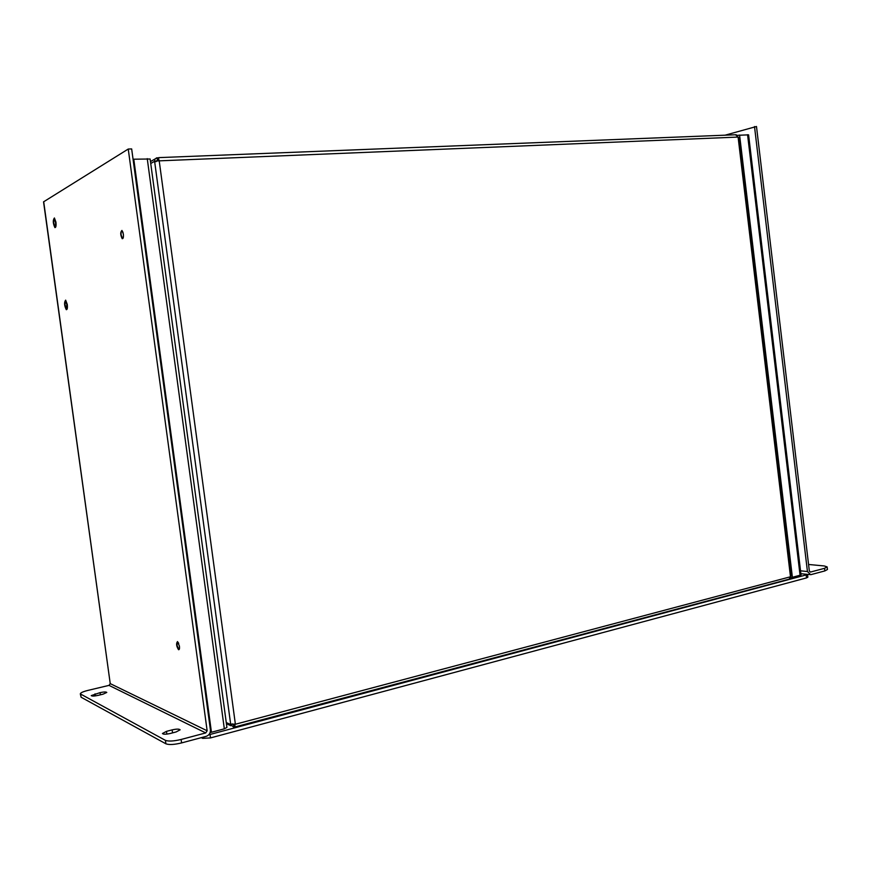 <?xml version="1.0" encoding="UTF-8"?>
<svg xmlns="http://www.w3.org/2000/svg" width="871" height="871" viewBox="0 0 871 871"><rect width="100%" height="100%" fill="white"/><g stroke="black" fill="none" stroke-linecap="round" stroke-linejoin="round"><path stroke-width="1.31" d="M133.067 159.208L150.128 159.001L226.917 727.416L224.326 728.831L211.446 732.261L133.775 159.175M210.14 732.555L211.446 732.261M736.986 135.332L748.592 134.842L801.026 574.969L790.171 577.887M67.274 304.447C67.622 307.975 67.296 309.728 66.305 309.684C64.258 305.558 64.04 302.368 65.652 300.125L67.274 304.447M55.929 222.083C56.277 225.796 55.94 227.636 54.917 227.614C52.935 223.422 52.761 220.2 54.405 217.968L55.929 222.083M109.017 685.379L110.236 683.626L43.55 201.854L128.244 149.039L131.663 148.919L210.412 729.909C210.542 733.088 209.138 735.233 206.209 736.343L181.593 742.919L181.124 739.468L205.741 732.925L109.017 685.379L87.862 690.42C83.017 691.639 80.502 692.793 80.306 693.882L165.425 740.361C168.582 741.504 173.819 741.21 181.124 739.468M725.108 135.179L756.485 126.491L809.344 571.006L810.411 572.073M43.692 201.68L110.236 683.626L207.146 730.78L128.244 149.039M207.146 730.78L205.741 732.925M179.437 646.14C179.687 648.623 179.393 649.81 178.555 649.712C176.388 646.249 176.029 643.538 177.499 641.579L179.437 646.14M123.355 233.994C123.628 237.228 123.247 238.796 122.212 238.708C120.34 234.974 120.252 232.209 121.94 230.434L123.355 233.994M55.537 222.301C55.777 224.87 55.548 226.155 54.84 226.144C53.458 223.226 53.338 220.994 54.481 219.448L55.537 222.301M66.882 304.589L66.207 308.225C64.781 305.362 64.628 303.152 65.75 301.595L66.882 304.589M754.504 126.556L807.439 571.518L810.64 574.718L824.848 570.919L827.45 569.503L827.145 566.912L824.543 568.317L810.455 572.062M103.05 694.176L97.998 695.396C94.155 696.201 91.912 696.267 91.248 695.602L100.056 692.641C103.878 691.835 106.12 691.77 106.785 692.445L103.05 694.176M176.127 731.945L170.444 733.436C165.947 734.438 163.28 734.46 162.441 733.513L166.481 731.357L172.131 729.876C176.606 728.885 179.274 728.875 180.123 729.822L176.127 731.945M80.306 693.882L81.09 697.225L165.893 743.801C169.061 744.966 174.298 744.672 181.593 742.919M808.571 564.473L824.249 565.954L827.145 566.912M807.45 574.392L807.874 577.157L806.524 577.909L210.488 737.922L202.682 738.358L201.288 737.661M807.559 574.544L208.757 734.808M158.903 160.863L738.096 137.074L790.487 576.765L235.388 724.247L159.186 160.7L154.603 161.298L230.684 724.345L235.159 724.084M737.955 136.899L735.494 134.755M158.391 159.926L158.642 157.629L158.86 160.754M234.909 724.03L234.963 726.719M789.061 579.226L790.487 576.765M790.585 576.558L791.336 575.655L739.033 137.64L738.096 137.074M232.198 723.943L230.63 724.53L232.753 723.964L233.689 724.792L233.602 727.1L230.63 724.53L226.253 722.527M235.018 727.013L234.691 724.716M234.832 724.019L234.571 724.737M150.737 163.487L154.603 161.298L154.973 159.023L156.802 157.814L158.25 157.999M234.887 726.37L233.602 727.1M156.802 157.814L157.64 160.09L157.324 157.782M156.834 161.211L157.509 160.079M158.816 160.362L156.791 160.569M234.767 724.008L233.689 724.792L232.742 724.324M234.103 726.969L233.798 724.726L232.709 724.226M156.726 160.721L158.99 160.329M179.535 647.48L178.675 649.2L176.965 645.161L177.738 642.014L178.707 643.299M123.442 236.574L122.386 238.219L121.134 235.072C120.895 232.219 121.232 230.826 122.147 230.902L123.029 232.415M147.253 158.642L224.326 728.831M747.568 134.722L800.09 575.481M792.414 577.527L739.588 135.038M824.848 570.919L824.543 568.317M807.439 571.518L800.525 570.821M165.425 740.361L165.893 743.801M95.037 693.839L95.32 695.896M100.361 694.829L100.056 692.641M81.09 697.225L80.687 694.339M166.481 731.357L166.862 734.101M172.545 732.892L172.131 729.876M210.488 737.922L210.031 734.514M202.54 737.323L202.682 738.358M806.524 577.909L806.208 575.285M809.366 574.588L800.874 573.706M158.642 157.629L736.213 134.744M158.566 160.95L159.328 160.525M788.712 579.259L235.573 726.795M156.061 161.658L154.864 161.571M150.487 161.592L154.973 159.023M230.924 725.761L226.416 723.692"/></g></svg>
